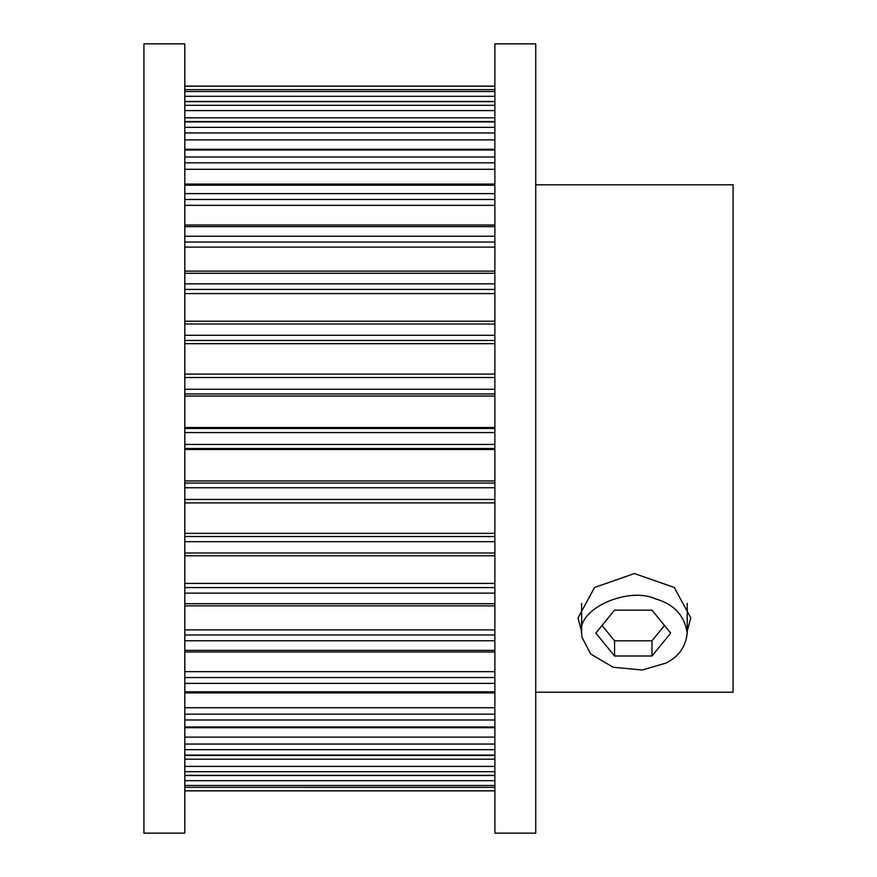 <?xml version="1.0" encoding="UTF-8"?>
<svg xmlns="http://www.w3.org/2000/svg" width="877" height="877" viewBox="0 0 877 877"><rect width="100%" height="100%" fill="white"/><g stroke="black" fill="none" stroke-linecap="round" stroke-linejoin="round"><path stroke-width="1.32" d="M651.984 655.996L614.547 655.996L595.834 633.073L614.547 610.151L651.984 610.151L670.697 633.073L651.984 655.996L651.984 640.802L664.503 625.476M614.547 655.996L614.547 640.802L651.984 640.802M602.039 625.476L614.547 640.802M665.588 663.22L642.117 670.017L613.1 667.244L590.638 653.957L581.922 637.108L581.615 633.117C576.551 608.638 628.853 586.209 655.733 598.925C674.128 604.286 684.619 615.698 687.217 633.161C685.639 647.062 678.425 657.07 665.588 663.22M581.615 631.33L578.042 617.89L594.551 587.48L634.411 573.547L674.281 587.48L690.791 617.89L687.217 631.33M535.748 184.795L733.073 184.795L733.073 692.205L535.748 692.205M494.88 438.5L494.88 43.85L535.748 43.85L535.748 833.15L494.88 833.15L494.88 438.5M184.795 438.5L184.795 43.85L143.927 43.85L143.927 833.15L184.795 833.15L184.795 438.5M494.88 86.231L184.795 86.231M494.88 89.64L184.795 89.64L494.88 89.618M494.88 91.504L184.795 91.504M494.88 96.306L184.795 96.306M494.88 101.644L184.795 101.644M494.88 105.306L184.795 105.306M494.88 110.59L184.795 110.59M494.88 117.825L184.795 117.825M494.88 121.936L184.795 121.936M494.88 127.329L184.795 127.329M494.88 132.942L184.795 132.942M494.88 139.881L184.795 139.881M494.88 150.022L184.795 150.022M494.88 157.005L184.795 157.005M494.88 162.815L184.795 162.815M494.88 169.283L184.795 169.283M494.88 185.211L184.795 185.211M494.88 193.609L184.795 193.609M494.88 199.474L184.795 199.474M494.88 205.328L184.795 205.328M494.88 226.639L184.795 226.639M494.88 236.242L184.795 236.242M494.88 242.03L184.795 242.03M494.88 247.106L184.795 247.106M494.88 273.284L184.795 273.284M494.88 283.863L184.795 283.863M494.88 289.421L184.795 289.421M494.88 293.587L184.795 293.587M494.88 323.997L184.795 323.997M494.88 335.288L184.795 335.288M494.88 340.473L184.795 340.473M494.88 343.652L184.795 343.652M494.88 377.538L184.795 377.538M494.88 389.256L184.795 389.256M494.88 393.948L184.795 393.948M494.88 396.042L184.795 396.042M494.88 427.516L184.795 427.516M494.88 428.48L184.795 428.48M494.88 432.569L184.795 432.569M494.88 444.431L184.795 444.431M494.88 448.52L184.795 448.52M494.88 449.484L184.795 449.484M494.88 480.958L184.795 480.958M494.88 483.052L184.795 483.052M494.88 487.744L184.795 487.744M494.88 499.462L184.795 499.462M494.88 533.348L184.795 533.348M494.88 536.527L184.795 536.527M494.88 541.712L184.795 541.712M494.88 553.003L184.795 553.003M494.88 583.413L184.795 583.413M494.88 587.579L184.795 587.579M494.88 593.137L184.795 593.137M494.88 603.716L184.795 603.716M494.88 629.894L184.795 629.894M494.88 634.97L184.795 634.97M494.88 640.758L184.795 640.758M494.88 650.361L184.795 650.361M494.88 671.672L184.795 671.672M494.88 677.526L184.795 677.526M494.88 683.391L184.795 683.391M494.88 691.789L184.795 691.789M494.88 707.717L184.795 707.717M494.88 714.185L184.795 714.185M494.88 719.995L184.795 719.995M494.88 726.978L184.795 726.978M494.88 737.118L184.795 737.118M494.88 744.058L184.795 744.058M494.88 749.671L184.795 749.671M494.88 755.064L184.795 755.064M494.88 759.175L184.795 759.175M494.88 766.41L184.795 766.41M494.88 771.694L184.795 771.694M494.88 775.356L184.795 775.356M494.88 780.694L184.795 780.694M494.88 785.496L184.795 785.496M494.88 787.36L184.795 787.36L494.88 787.382M494.88 790.769L184.795 790.769M581.615 633.084L581.615 603.376M687.217 633.084L687.217 603.376M184.795 86.132L494.88 86.132M184.795 101.48L494.88 101.48M184.795 121.541L494.88 121.541M184.795 149.298L494.88 149.298M184.795 184.082L494.88 184.082M184.795 225.016L494.88 225.016M184.795 271.114L494.88 271.114M184.795 321.212L494.88 321.212M184.795 374.106L494.88 374.106M184.795 502.894L494.88 502.894M184.795 555.788L494.88 555.788M184.795 605.886L494.88 605.886M184.795 651.984L494.88 651.984M184.795 692.918L494.88 692.918M184.795 727.702L494.88 727.702M184.795 755.459L494.88 755.459M184.795 775.52L494.88 775.52M184.795 790.868L494.88 790.868"/></g></svg>
